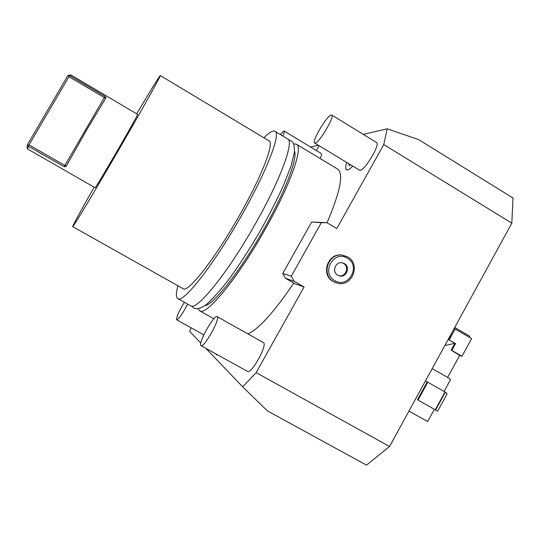 <?xml version="1.0" encoding="UTF-8"?>
<svg xmlns="http://www.w3.org/2000/svg" width="540" height="540" viewBox="0 0 540 540"><rect width="100%" height="100%" fill="white"/><g stroke="black" fill="none" stroke-linecap="round" stroke-linejoin="round"><path stroke-width="0.81" d="M291.263 276.237L282.744 273.483L311.668 221.994L321.293 222.71L291.263 276.237L294.111 281.252L285.491 278.303L295.09 283.824L304.074 286.983L256.135 372.634L389.556 446.499L511.832 223.155L383.771 144.585L387.187 128.81L363.339 134.413M389.556 446.499L366.512 465.129L267.455 410.913L242.663 386.843L256.135 372.634M242.663 386.843L205.828 348.32M316.346 150.505L319.059 145.706M311.668 221.994L326.943 222.689L336.798 228.515L383.771 144.585M293.767 283.061C274.307 311.85 259.045 328.806 247.988 333.936M327.051 222.75C340.497 191.187 343.946 173.259 337.412 168.953L296.635 144.362M346.248 169.418L347.416 170.012C348.638 169.837 350.399 168.52 352.694 166.07M367.693 137.086L366.498 136.35M216.412 354.807L217.836 354.962M320.267 158.612C321.496 155.574 321.773 153.833 321.118 153.387L284.101 131.024M263.378 342.562L217.188 316.69C220.712 318.161 203.85 348.388 201.015 345.661L247.55 371.392C251.309 374.618 267.874 344.588 263.453 342.61L263.291 342.515M359.309 170.08L360.045 170.235C365.04 170.424 380.849 143.627 376.434 142.439L331.796 115.074M294.111 281.252L304.074 286.983M321.293 222.71L326.943 222.689M336.44 282.913L333.254 281.576C320.213 274.86 327.821 252.342 342.178 255.103L343.035 255.251M387.187 128.81L418.675 139.624L513 198.005L511.832 223.155M191.018 327.746L189.648 331.378L200.786 343.028M444.852 345.506L454.869 343.346L448.524 339.653L455.544 343.589L451.825 350.386L461.977 356.272L471.602 338.648L455.139 329.015L449.186 339.89M451.865 332.694L448.524 339.653M469.422 337.372L469.827 336.757L469.469 336.062L454.741 327.449M432.155 368.699C443.428 374.888 449.57 378.506 450.596 379.566L444.103 391.46M434.342 409.34L437.636 411.197L447.181 393.701L445.001 391.973L425.48 380.896M437.636 411.197L417.454 399.728L427.241 381.848M417.454 399.728L434.356 409.327L427.687 421.531L408.949 411.082M418.021 400.052L427.815 382.158M435.26 409.813L445.001 391.973M435.605 410.002L445.331 392.175M455.544 343.589L454.869 343.346L451.163 350.129L459.405 355.28L461.977 356.272M451.163 350.129L451.825 350.386M454.066 328.671L455.139 329.015M310.622 147.049L318.303 145.247M282.744 273.483L285.491 278.303M339.566 275.94C346.498 277.877 350.71 266.882 344.324 263.547L342.205 262.778C335.374 261.252 331.56 272.018 337.797 275.245L339.14 275.832M342.009 262.75L343.42 263.351C349.67 266.612 345.755 277.391 338.911 275.758M293.848 143.971L296.271 144.139C303.804 146.225 290.689 184.417 265.241 229.19C237.654 278.438 205.767 316.75 199.631 310.81L198.14 308.718M294.55 151.308C297.662 158.612 284.958 192.044 263.959 229.028C240.793 270.331 213.469 304.958 204.856 305.681M275.123 131.389L287.456 138.827C294.604 140.67 281.057 178.686 255.535 223.533C227.853 272.849 196.351 311.486 190.647 305.788L177.761 298.573C175.885 297.304 175.939 293.038 177.937 285.781M263.898 137.774C269.096 132.563 272.734 130.369 274.813 131.2C281.408 132.698 267.233 170.465 241.603 215.419C213.779 264.829 182.837 303.939 177.761 298.573M160.286 75.559L268.94 140.805C274.766 142.216 262.082 175.757 239.544 215.278C215.096 258.687 187.745 293.389 183.175 288.725L72.664 226.618C73.136 224.755 80.298 211.619 94.169 187.211M136.715 113.839C150.869 89.924 158.72 77.159 160.258 75.546C161.737 74.284 144.2 105.853 120.872 146.158C95.364 190.296 72.34 228.596 72.664 226.618M67.574 76.093L27.722 144.2L28.35 146.232L27.594 148.972L95.108 187.751C95.081 188.501 106.373 169.688 118.456 148.784C129.546 129.62 138.281 113.933 137.646 114.386L70.787 74.905L69.147 75.83L67.574 76.093L68.519 75.404M28.35 146.232L64.139 166.718L65.981 166.583L86.515 130.201L105.975 97.794L105.017 96.431L69.68 75.58M105.017 96.431L104.328 97.571L68.945 76.707L69.147 75.83M28.357 145.55L29.052 144.902L64.868 165.416L64.139 166.718M27.722 144.2L27.054 147.035M68.945 76.707L29.052 144.902M348.833 163.735L349.312 165.618M282.839 136.04C284.162 133.036 284.573 131.355 284.06 130.997L280.24 134.474M184.403 302.292C178.983 311.135 176.391 316.953 176.614 319.734L176.681 319.788C179.01 318.938 182.648 313.7 187.603 304.081M217.134 316.649C214.245 314.138 197.849 343.291 200.887 345.56L201.015 345.661M331.054 115.034C326.511 116.046 311.243 142.209 314.692 143.06L315.212 143.087C319.403 142.769 335.313 115.695 331.702 115.02L331.054 115.034M333.761 281.725L337.102 283.102C351.965 287.712 361.409 264.148 347.632 256.918L342.697 255.197C328.32 252.43 320.699 274.995 333.761 281.725M347.605 256.905L342.178 255.103M347.308 258.194C333.781 249.521 320.605 273.085 334.807 280.611C348.361 289.177 361.402 265.741 347.308 258.194M66.211 166.144L64.868 165.416L104.328 97.571L105.692 98.226M447.593 377.474L459.662 355.374M199.631 310.81L213.86 318.769M288.461 139.745C292.93 141.305 294.462 142.54 294.482 151.942L291.188 165.632L283.527 185.375C276.797 200.144 268.751 215.851 259.389 232.484C249.629 248.94 239.956 263.905 230.371 277.371C221.393 289.271 213.192 298.485 205.774 305.012C199.922 308.927 195.608 309.676 192.847 307.26L191.815 306.113M68.425 75.431L70.544 74.898M27.007 146.867L27.594 148.972M346.444 169.709C345.418 169.796 345.445 167.339 346.518 162.331M350.48 164.734L349.184 165.686M215.96 353.923L216.479 354.901M203.816 334.854L176.681 319.788M359.411 170.141L314.692 143.06"/></g></svg>
